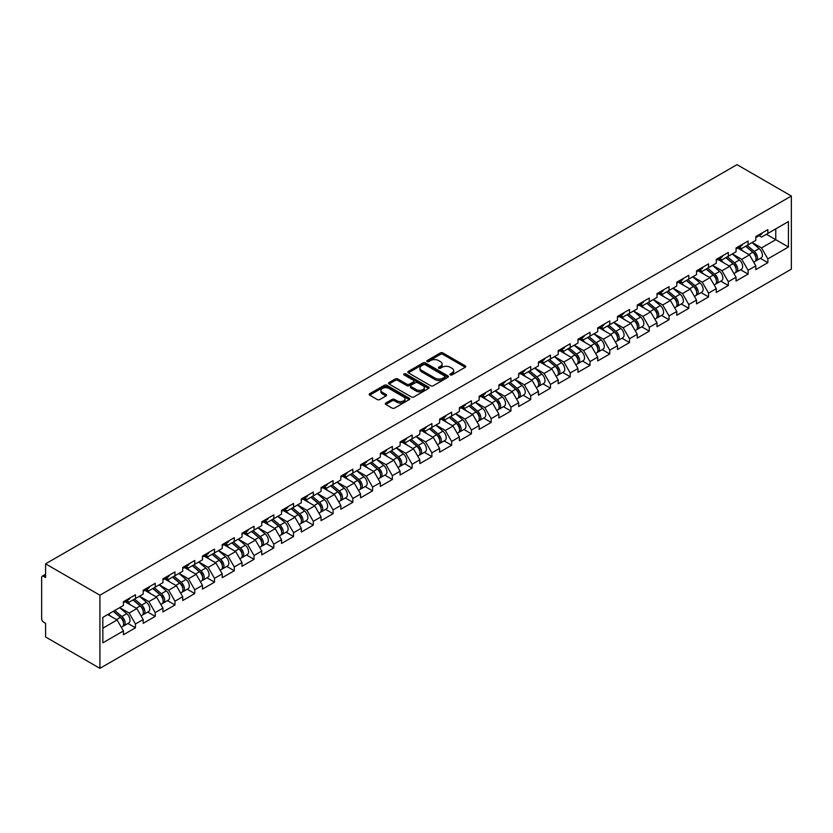<?xml version="1.0" encoding="UTF-8"?>
<svg xmlns="http://www.w3.org/2000/svg" width="833" height="833" viewBox="0 0 833 833"><rect width="100%" height="100%" fill="white"/><g stroke="black" fill="none" stroke-linecap="round" stroke-linejoin="round"><path stroke-width="1.25" d="M450.299 374.902A1.229 0.708 0 0 0 452.038 374.902L465.251 367.28A1.76 1.02 0 0 0 465.762 366.562A1.76 1.02 0 0 0 465.251 365.843L442.864 352.921A1.76 1.02 0 0 0 440.376 352.921L427.173 360.543A1.229 0.708 0 0 0 428.912 361.553L430.619 360.564A5.623 3.249 0 0 1 438.575 360.564L440.438 361.637A5.623 3.249 0 0 1 442.094 363.938A5.623 3.249 0 0 1 440.438 366.239L438.731 367.228A1.229 0.708 0 0 0 440.47 368.228L442.188 367.238A5.623 3.249 0 0 1 450.143 367.238L452.007 368.321A5.623 3.249 0 0 1 453.652 370.612A5.623 3.249 0 0 1 452.007 372.913L450.299 373.902A1.229 0.708 0 0 0 450.299 374.902L450.299 373.902M385.794 403.026A1.76 1.02 0 0 0 385.273 403.745A1.76 1.02 0 0 0 385.794 404.463L392.072 408.087A1.76 1.02 0 0 0 394.561 408.087L409.232 399.621A1.76 1.02 0 0 0 409.742 398.903A1.76 1.02 0 0 0 409.232 398.184L386.845 385.262A1.76 1.02 0 0 0 384.357 385.262L369.685 393.728A1.76 1.02 0 0 0 369.175 394.446A1.76 1.02 0 0 0 369.685 395.165L377.276 399.548A1.76 1.02 0 0 0 379.765 399.548L386.043 395.925A1.76 1.02 0 0 0 386.554 395.206A1.76 1.02 0 0 0 386.043 394.488L382.274 392.312A4.706 2.718 0 0 1 380.9 390.396A4.706 2.718 0 0 1 383.805 387.886A4.706 2.718 0 0 1 388.928 388.47L403.661 396.977A4.706 2.718 0 0 1 405.046 398.903A4.706 2.718 0 0 1 402.141 401.412A4.706 2.718 0 0 1 397.018 400.819L394.561 399.403A1.76 1.02 0 0 0 392.072 399.403L385.794 403.026L385.794 404.463M45.576 563.837L737.007 164.642L791.35 196.026L99.918 595.21L45.576 563.837L45.576 577.519L43.545 576.342A2.686 1.551 -120 0 0 42.202 576.207A2.686 1.551 -120 0 0 41.65 577.446L41.65 618.836A2.686 1.551 -120 0 0 43.545 622.126L45.576 623.303L45.576 636.974L99.918 668.358L99.918 595.21M430.744 385.762A1.76 1.02 0 0 0 433.233 385.762L447.904 377.297A1.76 1.02 0 0 0 448.414 376.578A1.76 1.02 0 0 0 447.904 375.86L425.517 362.938A1.76 1.02 0 0 0 423.029 362.938L408.357 371.403A1.76 1.02 0 0 0 407.847 372.122A1.76 1.02 0 0 0 408.357 372.84L430.744 385.762M404.567 375.173A1.229 0.708 0 0 1 405.806 375.339L405.806 373.882L428.568 387.022A1.76 1.02 0 0 1 429.078 387.741A1.76 1.02 0 0 1 428.568 388.459L413.897 396.924A1.76 1.02 0 0 1 411.408 396.924L389.021 384.003L389.021 382.566A1.76 1.02 0 0 0 388.511 383.284A1.76 1.02 0 0 0 389.021 384.003M389.021 382.566L395.3 378.942A1.76 1.02 0 0 1 397.789 378.942L406.868 384.18A1.76 1.02 0 0 0 409.357 384.18L413.522 381.774A1.76 1.02 0 0 0 414.032 381.056A1.76 1.02 0 0 0 413.522 380.348L404.067 374.892A1.229 0.708 0 0 1 405.806 373.882M99.918 668.358L791.35 269.163L791.35 196.026M127.938 623.459L135.456 627.801L135.456 623.99L129.125 613.026L119.744 607.611M135.456 627.801L123.419 634.746L123.419 630.945L102.834 642.826L102.834 617.378L123.419 605.487L123.419 601.686L135.456 594.741L135.456 598.542L143.182 594.085L143.182 590.274L155.219 583.329L155.219 587.13L162.945 582.673L162.945 578.873L174.982 571.917L174.982 575.728L182.708 571.261L182.708 567.46L194.745 560.505L194.745 564.316L202.471 559.849L202.471 556.048L214.508 549.103L214.508 552.904L222.234 548.447L222.234 544.636L234.271 537.691L234.271 541.492L241.997 537.035L241.997 533.224L254.034 526.279L254.034 530.08L261.76 525.623L261.76 521.822L273.797 514.867L273.797 518.678L281.523 514.211L281.523 510.41L293.56 503.465L293.56 507.266L301.286 502.799L301.286 498.998L313.323 492.053L313.323 495.854L321.049 491.397L321.049 487.586L333.085 480.641L333.085 484.442L340.812 479.985L340.812 476.184L352.838 469.229L352.838 473.04L360.574 468.573L360.574 464.772L372.601 457.827L372.601 461.628L380.337 457.161L380.337 453.36L392.364 446.415L392.364 450.216L400.09 445.759L400.09 441.948L412.127 435.003L412.127 438.804L419.853 434.347L419.853 430.546L431.89 423.591L431.89 427.402L439.616 422.935L439.616 419.134L451.653 412.189L451.653 415.99L459.379 411.523L459.379 407.722L471.416 400.777L471.416 404.578L479.142 400.121L479.142 396.31L491.178 389.365L491.178 393.166L498.905 388.709L498.905 384.908L510.941 377.953L510.941 381.764L518.667 377.297L518.667 373.496L530.704 366.541L530.704 370.352L538.43 365.885L538.43 362.084L550.467 355.139L550.467 358.94L558.193 354.483L558.193 350.672L570.23 343.727L570.23 347.528L577.956 343.071L577.956 339.26L589.993 332.315L589.993 336.115L597.719 331.659L597.719 327.858L609.756 320.903L609.756 324.714L617.482 320.247L617.482 316.446L629.519 309.501L629.519 313.302L637.245 308.835L637.245 305.034L649.282 298.089L649.282 301.89L657.008 297.433L657.008 293.622L669.034 286.677L669.034 290.478L676.771 286.021L676.771 282.22L688.797 275.265L688.797 279.076L696.534 274.609L696.534 270.808L708.56 263.863L708.56 267.664L716.286 263.197L716.286 259.396L728.323 252.451L728.323 256.252L736.049 251.795L736.049 247.984L748.086 241.039L748.086 244.84L755.812 240.383L755.812 236.582L767.849 229.627L767.849 233.438L788.435 221.547L788.435 247.005L767.849 258.886L761.518 247.911L752.147 242.507M760.331 258.355L767.849 262.687L767.849 258.886M767.849 262.687L755.812 269.642L755.812 265.831L748.086 270.298L741.755 259.323L732.384 253.909M740.568 269.757L748.086 274.099L748.086 270.298M748.086 274.099L736.049 281.044L736.049 277.243L728.323 281.71L721.992 270.735L712.621 265.321M720.805 281.169L728.323 285.511L728.323 281.71M728.323 285.511L716.286 292.456L716.286 288.655L708.56 293.112L702.229 282.148L692.858 276.733M701.053 292.581L708.56 296.923L708.56 293.112M708.56 296.923L696.534 303.868L696.534 300.067L688.797 304.524L682.466 293.549L673.095 288.145M681.29 303.993L688.797 308.325L688.797 304.524M688.797 308.325L676.771 315.28L676.771 311.469L669.034 315.936L662.704 304.961L653.332 299.547M661.527 315.395L669.034 319.737L669.034 315.936M669.034 319.737L657.008 326.682L657.008 322.881L649.282 327.348L642.941 316.373L633.569 310.959M641.764 326.807L649.282 331.149L649.282 327.348M649.282 331.149L637.245 338.094L637.245 334.293L629.519 338.75L623.178 327.786L613.806 322.371M622.001 338.219L629.519 342.561L629.519 338.75M629.519 342.561L617.482 349.506L617.482 345.705L609.756 350.162L603.415 339.187L594.044 333.783M602.238 349.631L609.756 353.963L609.756 350.162M609.756 353.963L597.719 360.918L597.719 357.107L589.993 361.574L583.652 350.599L574.281 345.185M582.475 361.033L589.993 365.375L589.993 361.574M589.993 365.375L577.956 372.32L577.956 368.519L570.23 372.986L563.889 362.011L554.518 356.597M562.712 372.445L570.23 376.787L570.23 372.986M570.23 376.787L558.193 383.732L558.193 379.931L550.467 384.388L544.136 373.423L534.755 368.009M542.949 383.857L550.467 388.199L550.467 384.388M550.467 388.199L538.43 395.144L538.43 391.343L530.704 395.8L524.374 384.836L514.992 379.421M523.186 395.269L530.704 399.601L530.704 395.8M530.704 399.601L518.667 406.556L518.667 402.745L510.941 407.212L504.611 396.237L495.229 390.833M503.424 406.671L510.941 411.013L510.941 407.212M510.941 411.013L498.905 417.968L498.905 414.157L491.178 418.624L484.848 407.649L475.466 402.235M483.661 418.083L491.178 422.425L491.178 418.624M491.178 422.425L479.142 429.37L479.142 425.569L471.416 430.026L465.085 419.061L455.703 413.647M463.898 429.495L471.416 433.837L471.416 430.026M471.416 433.837L459.379 440.782L459.379 436.981L451.653 441.438L445.322 430.474L435.951 425.059M444.135 440.907L451.653 445.249L451.653 441.438M451.653 445.249L439.616 452.194L439.616 448.393L431.89 452.85L425.559 441.875L416.188 436.471M424.372 452.319L431.89 456.651L431.89 452.85M431.89 456.651L419.853 463.606L419.853 459.795L412.127 464.262L405.796 453.287L396.425 447.873M404.609 463.721L412.127 468.063L412.127 464.262M412.127 468.063L400.09 475.008L400.09 471.207L392.364 475.674L386.033 464.699L376.662 459.285M384.846 475.133L392.364 479.475L392.364 475.674M392.364 479.475L380.337 486.42L380.337 482.619L372.601 487.076L366.27 476.112L356.899 470.697M365.093 486.545L372.601 490.887L372.601 487.076M372.601 490.887L360.574 497.832L360.574 494.031L352.838 498.488L346.507 487.513L337.136 482.109M345.331 497.957L352.838 502.289L352.838 498.488M352.838 502.289L340.812 509.244L340.812 505.433L333.085 509.9L326.744 498.925L317.373 493.511M325.568 509.359L333.085 513.701L333.085 509.9M333.085 513.701L321.049 520.646L321.049 516.845L313.323 521.312L306.981 510.337L297.61 504.923M305.805 520.771L313.323 525.113L313.323 521.312M313.323 525.113L301.286 532.058L301.286 528.257L293.56 532.714L287.218 521.75L277.847 516.335M286.042 532.183L293.56 536.525L293.56 532.714M293.56 536.525L281.523 543.47L281.523 539.669L273.797 544.126L267.455 533.151L258.084 527.747M266.279 543.595L273.797 547.927L273.797 544.126M273.797 547.927L261.76 554.882L261.76 551.071L254.034 555.538L247.693 544.563L238.321 539.149M246.516 554.997L254.034 559.339L254.034 555.538M254.034 559.339L241.997 566.284L241.997 562.483L234.271 566.95L227.94 555.975L218.558 550.561M226.753 566.409L234.271 570.751L234.271 566.95M234.271 570.751L222.234 577.696L222.234 573.895L214.508 578.352L208.177 567.388L198.795 561.973M206.99 577.821L214.508 582.163L214.508 578.352M214.508 582.163L202.471 589.108L202.471 585.307L194.745 589.764L188.414 578.8L179.033 573.385M187.227 589.233L194.745 593.565L194.745 589.764M194.745 593.565L182.708 600.52L182.708 596.709L174.982 601.176L168.651 590.201L159.27 584.797M167.464 600.635L174.982 604.977L174.982 601.176M174.982 604.977L162.945 611.932L162.945 608.121L155.219 612.588L148.888 601.613L139.507 596.199M147.701 612.047L155.219 616.389L155.219 612.588M155.219 616.389L143.182 623.334L143.182 619.533L135.456 623.99M126.678 600.78L129.125 602.197L135.456 598.542M129.125 613.026L136.851 608.559L125.023 601.738M143.182 619.533L136.851 608.559M146.441 589.379L148.888 590.795L155.219 587.13M148.888 601.613L156.614 597.157L144.786 590.326M162.945 608.121L156.614 597.157M166.194 577.967L168.651 579.383L174.982 575.728M168.651 590.201L176.377 585.745L164.549 578.914M182.708 596.709L176.377 585.745M185.957 566.555L188.414 567.971L194.745 564.316M188.414 578.8L196.14 574.333L184.312 567.512M202.471 585.307L196.14 574.333M205.72 555.142L208.177 556.559L214.508 552.904M208.177 567.388L215.903 562.921L204.075 556.1M222.234 573.895L215.903 562.921M225.483 543.741L227.94 545.146L234.271 541.492M227.94 555.975L235.666 551.519L223.838 544.688M241.997 562.483L235.666 551.519M245.246 532.329L247.693 533.745L254.034 530.08M247.693 544.563L255.429 540.107L243.6 533.276M261.76 551.071L255.429 540.107M265.009 520.917L267.455 522.333L273.797 518.678M267.455 533.151L275.192 528.695L263.363 521.864M281.523 539.669L275.192 528.695M284.771 509.504L287.218 510.921L293.56 507.266M287.218 521.75L294.944 517.283L283.126 510.462M301.286 528.257L294.944 517.283M304.534 498.103L306.981 499.508L313.323 495.854M306.981 510.337L314.707 505.87L302.889 499.05M321.049 516.845L314.707 505.87M324.297 486.691L326.744 488.107L333.085 484.442M326.744 498.925L334.47 494.469L322.652 487.638M340.812 505.433L334.47 494.469M344.06 475.279L346.507 476.695L352.838 473.04M346.507 487.513L354.233 483.057L342.415 476.226M360.574 494.031L354.233 483.057M363.823 463.866L366.27 465.283L372.601 461.628M366.27 476.112L373.996 471.645L362.178 464.824M380.337 482.619L373.996 471.645M383.586 452.465L386.033 453.87L392.364 450.216M386.033 464.699L393.759 460.233L381.941 453.412M400.09 471.207L393.759 460.233M403.349 441.053L405.796 442.469L412.127 438.804M405.796 453.287L413.522 448.831L401.704 442M419.853 459.795L413.522 448.831M423.112 429.641L425.559 431.057L431.89 427.402M425.559 441.875L433.285 437.419L421.467 430.588M439.616 448.393L433.285 437.419M442.875 418.228L445.322 419.645L451.653 415.99M445.322 430.474L453.048 426.007L441.219 419.186M459.379 436.981L453.048 426.007M462.638 406.816L465.085 408.232L471.416 404.578M465.085 419.061L472.811 414.595L460.982 407.774M479.142 425.569L472.811 414.595M482.401 395.415L484.848 396.831L491.178 393.166M484.848 407.649L492.574 403.193L480.745 396.362M498.905 414.157L492.574 403.193M502.153 384.003L504.611 385.419L510.941 381.764M504.611 396.237L512.337 391.781L500.508 384.95M518.667 402.745L512.337 391.781M521.916 372.59L524.374 374.007L530.704 370.352M524.374 384.836L532.1 380.369L520.271 373.548M538.43 391.343L532.1 380.369M541.679 361.178L544.136 362.594L550.467 358.94M544.136 373.423L551.862 368.957L540.034 362.136M558.193 379.931L551.862 368.957M561.442 349.777L563.889 351.182L570.23 347.528M563.889 362.011L571.625 357.555L559.797 350.724M577.956 368.519L571.625 357.555M581.205 338.365L583.652 339.781L589.993 336.115M583.652 350.599L591.388 346.143L579.56 339.312M597.719 357.107L591.388 346.143M600.968 326.952L603.415 328.369L609.756 324.714M603.415 339.187L611.141 334.731L599.323 327.9M617.482 345.705L611.141 334.731M620.731 315.54L623.178 316.957L629.519 313.302M623.178 327.786L630.904 323.319L619.086 316.498M637.245 334.293L630.904 323.319M640.494 304.139L642.941 305.544L649.282 301.89M642.941 316.373L650.667 311.906L638.849 305.086M657.008 322.881L650.667 311.906M660.257 292.727L662.704 294.143L669.034 290.478M662.704 304.961L670.43 300.505L658.611 293.674M676.771 311.469L670.43 300.505M680.02 281.315L682.466 282.731L688.797 279.076M682.466 293.549L690.193 289.093L678.374 282.262M696.534 300.067L690.193 289.093M699.782 269.902L702.229 271.319L708.56 267.664M702.229 282.148L709.955 277.681L698.137 270.86M716.286 288.655L709.955 277.681M719.545 258.501L721.992 259.906L728.323 256.252M721.992 270.735L729.718 266.268L717.9 259.448M736.049 277.243L729.718 266.268M739.308 247.089L741.755 248.505L748.086 244.84M741.755 259.323L749.481 254.867L737.663 248.036M755.812 265.831L749.481 254.867M759.071 235.677L761.518 237.093L767.849 233.438M761.518 247.911L775.773 239.685L775.773 228.867L788.435 221.547M766.391 234.271L788.435 247.005M102.834 628.197L117.089 619.971L107.717 614.556M123.419 630.945L117.089 619.971M450.788 375.079L452.007 374.371A5.623 3.249 0 0 0 453.652 372.08L453.652 370.612M442.094 363.938L442.094 365.406A5.623 3.249 0 0 1 440.438 367.697L439.22 368.405M465.251 365.843L465.251 367.28L442.864 354.379A1.76 1.02 0 0 0 440.376 354.379L427.662 361.73M447.904 375.86L447.904 377.297L425.517 364.396A1.76 1.02 0 0 0 423.029 364.396L408.389 372.851M444.791 377.078A1.229 0.708 0 0 0 444.791 376.068L425.142 364.729A1.229 0.708 0 0 0 423.403 364.729L421.602 365.77A5.623 3.249 0 0 0 419.957 368.071A5.623 3.249 0 0 0 421.602 370.362L435.034 378.12A5.623 3.249 0 0 0 442.989 378.12L444.791 377.078L444.791 378.536A1.229 0.708 0 0 0 445.155 378.036L445.155 376.578M419.957 368.071L419.957 369.529A5.623 3.249 0 0 0 421.602 371.83L421.602 370.362M444.791 378.536L442.989 379.577A5.623 3.249 0 0 1 435.034 379.577L421.602 371.83M389.053 384.013L395.3 380.41L395.3 378.942M414.032 381.056L414.032 382.524A1.76 1.02 0 0 1 413.522 383.242L409.357 385.648A1.76 1.02 0 0 1 406.868 385.648L397.789 380.41A1.76 1.02 0 0 0 395.3 380.41M405.806 375.339L428.547 388.47M416.292 389.625A4.706 2.718 0 0 0 421.415 390.208A4.706 2.718 0 0 0 424.32 387.699A4.706 2.718 0 0 0 422.935 385.783L417.75 382.784A1.76 1.02 0 0 0 415.261 382.784L411.096 385.19A1.76 1.02 0 0 0 410.586 385.908A1.76 1.02 0 0 0 411.096 386.627L416.292 389.625L416.292 391.083A4.706 2.718 0 0 0 421.415 391.677A4.706 2.718 0 0 0 424.32 389.167L424.32 387.699M410.586 385.908L410.586 387.366A1.76 1.02 0 0 0 411.096 388.084L411.096 386.627M416.292 391.083L411.096 388.084M405.046 398.903L405.046 400.361A4.706 2.718 0 0 1 402.141 402.87A4.706 2.718 0 0 1 397.018 402.287L394.561 400.871A1.76 1.02 0 0 0 392.072 400.871L385.814 404.474M380.9 390.396L380.9 391.854A4.706 2.718 0 0 0 382.274 393.78L382.274 392.312M386.012 395.935L382.274 393.78M409.232 398.184L409.232 399.621L386.845 386.72A1.76 1.02 0 0 0 384.357 386.72L369.717 395.186M754.313 253.409L753.417 252.899M755.437 260.948A5.914 3.415 -120 0 0 756.302 260.677A5.914 3.415 -120 0 0 757.364 256.543A5.914 3.415 -120 0 0 754.281 251.399L747.159 245.381M756.302 260.677L761.175 257.866A5.914 3.415 -120 0 0 762.237 253.732A5.914 3.415 -120 0 0 759.165 248.578L752.032 242.57M745.785 246.172L753.917 253.034A3.582 2.072 60 0 1 755.854 257.449M753.709 262.176L754.781 261.552A5.914 3.415 -120 0 0 755.843 257.428A5.914 3.415 -120 0 0 752.761 252.274L745.639 246.256M743.577 251.451L738.767 247.401M757.405 235.666A5.914 3.415 60 0 1 756.302 237.27A5.914 3.415 60 0 1 755.812 237.478M762.278 232.844A5.914 3.415 60 0 1 761.175 234.458L756.302 237.27M734.55 264.821L733.654 264.311M735.685 272.36A5.914 3.415 -120 0 0 736.539 272.089A5.914 3.415 -120 0 0 737.601 267.955A5.914 3.415 -120 0 0 734.519 262.812L727.396 256.793M736.539 272.089L741.412 269.267A5.914 3.415 -120 0 0 742.484 265.144A5.914 3.415 -120 0 0 739.402 259.99L732.269 253.971M726.022 257.584L734.154 264.446A3.582 2.072 60 0 1 736.091 268.861M733.946 273.588L735.018 272.964A5.914 3.415 -120 0 0 736.08 268.83A5.914 3.415 -120 0 0 732.998 263.686L725.876 257.668M723.815 262.864L719.004 258.803M714.787 276.223L713.902 275.713M715.922 283.761A5.914 3.415 -120 0 0 716.776 283.501A5.914 3.415 -120 0 0 717.838 279.367A5.914 3.415 -120 0 0 714.756 274.213L707.634 268.205M716.776 283.501L721.659 280.679A5.914 3.415 -120 0 0 722.721 276.546A5.914 3.415 -120 0 0 719.639 271.402L712.507 265.383M706.259 268.997L714.391 275.858A3.582 2.072 60 0 1 716.328 280.273M714.183 285.001L715.255 284.376A5.914 3.415 -120 0 0 716.318 280.242A5.914 3.415 -120 0 0 713.235 275.098L706.113 269.08M704.052 274.276L699.241 270.215M695.024 287.635L694.139 287.125M696.159 295.174A5.914 3.415 -120 0 0 697.013 294.903A5.914 3.415 -120 0 0 698.075 290.779A5.914 3.415 -120 0 0 695.003 285.625L687.871 279.607M697.013 294.903L701.896 292.091A5.914 3.415 -120 0 0 702.958 287.958A5.914 3.415 -120 0 0 699.876 282.814L692.744 276.795M686.496 280.409L694.628 287.26A3.582 2.072 60 0 1 696.565 291.675M694.42 296.402L695.493 295.788A5.914 3.415 -120 0 0 696.555 291.654A5.914 3.415 -120 0 0 693.483 286.5L686.35 280.492M684.289 285.688L679.478 281.627M675.261 299.047L674.376 298.537M676.396 306.586A5.914 3.415 -120 0 0 677.25 306.315A5.914 3.415 -120 0 0 678.312 302.181A5.914 3.415 -120 0 0 675.24 297.037L668.108 291.019M677.25 306.315L682.133 303.504A5.914 3.415 -120 0 0 683.195 299.37A5.914 3.415 -120 0 0 680.113 294.216L672.981 288.208M666.733 291.81L674.865 298.672A3.582 2.072 60 0 1 676.802 303.087M674.657 307.814L675.73 307.19A5.914 3.415 -120 0 0 676.792 303.066A5.914 3.415 -120 0 0 673.72 297.912L666.587 291.894M664.526 297.089L659.715 293.039M655.498 310.459L654.613 309.949M656.633 317.998A5.914 3.415 -120 0 0 657.487 317.727A5.914 3.415 -120 0 0 658.549 313.593A5.914 3.415 -120 0 0 655.477 308.449L648.345 302.431M657.487 317.727L662.37 314.916A5.914 3.415 -120 0 0 663.432 310.782A5.914 3.415 -120 0 0 660.35 305.628L653.218 299.609M646.97 303.222L655.102 310.084A3.582 2.072 60 0 1 657.039 314.499M654.894 319.226L655.967 318.602A5.914 3.415 -120 0 0 657.029 314.478A5.914 3.415 -120 0 0 653.957 309.324L646.825 303.306M644.773 308.502L639.952 304.441M737.642 247.068A5.914 3.415 60 0 1 736.539 248.682A5.914 3.415 60 0 1 736.049 248.88M742.515 244.256A5.914 3.415 60 0 1 741.412 245.87L736.539 248.682M717.879 258.48A5.914 3.415 60 0 1 716.776 260.094A5.914 3.415 60 0 1 716.286 260.292M722.752 255.669A5.914 3.415 60 0 1 721.659 257.272L716.776 260.094M698.116 269.892A5.914 3.415 60 0 1 697.013 271.506A5.914 3.415 60 0 1 696.534 271.704M702.99 267.081A5.914 3.415 60 0 1 701.896 268.684L697.013 271.506M678.354 281.304A5.914 3.415 60 0 1 677.25 282.908A5.914 3.415 60 0 1 676.771 283.116M683.227 278.482A5.914 3.415 60 0 1 682.133 280.096L677.25 282.908M658.591 292.706A5.914 3.415 60 0 1 657.487 294.32A5.914 3.415 60 0 1 657.008 294.518M663.464 289.894A5.914 3.415 60 0 1 662.37 291.508L657.487 294.32M635.735 321.861L634.85 321.351M636.87 329.399A5.914 3.415 -120 0 0 637.724 329.139A5.914 3.415 -120 0 0 638.786 325.005A5.914 3.415 -120 0 0 635.714 319.851L628.582 313.843M637.724 329.139L642.607 326.317A5.914 3.415 -120 0 0 643.67 322.194A5.914 3.415 -120 0 0 640.587 317.04L633.455 311.021M627.207 314.635L635.34 321.496A3.582 2.072 60 0 1 637.276 325.911M635.131 330.639L636.204 330.014A5.914 3.415 -120 0 0 637.266 325.88A5.914 3.415 -120 0 0 634.194 320.736L627.062 314.718M625.01 319.914L620.189 315.853M638.828 304.118A5.914 3.415 60 0 1 637.724 305.732A5.914 3.415 60 0 1 637.245 305.93M643.701 301.307A5.914 3.415 60 0 1 642.607 302.92L637.724 305.732M615.972 333.273L615.087 332.763M617.107 340.812A5.914 3.415 -120 0 0 617.961 340.541A5.914 3.415 -120 0 0 619.023 336.417A5.914 3.415 -120 0 0 615.951 331.263L608.819 325.245M617.961 340.541L622.845 337.729A5.914 3.415 -120 0 0 623.907 333.596A5.914 3.415 -120 0 0 620.824 328.452L613.692 322.433M607.444 326.047L615.577 332.908A3.582 2.072 60 0 1 617.513 337.323M615.368 342.04L616.441 341.426A5.914 3.415 -120 0 0 617.503 337.292A5.914 3.415 -120 0 0 614.431 332.138L607.299 326.13M605.247 331.326L600.437 327.265M619.065 315.53A5.914 3.415 60 0 1 617.961 317.144A5.914 3.415 60 0 1 617.482 317.342M623.948 312.719A5.914 3.415 60 0 1 622.845 314.322L617.961 317.144M596.209 344.685L595.324 344.175M597.344 352.224A5.914 3.415 -120 0 0 598.209 351.953A5.914 3.415 -120 0 0 599.271 347.83A5.914 3.415 -120 0 0 596.189 342.675L589.056 336.657M598.209 351.953L603.082 349.142A5.914 3.415 -120 0 0 604.144 345.008A5.914 3.415 -120 0 0 601.062 339.854L593.939 333.846M587.682 337.448L595.814 344.31A3.582 2.072 60 0 1 597.75 348.725M595.605 353.452L596.688 352.838A5.914 3.415 -120 0 0 597.75 348.704A5.914 3.415 -120 0 0 594.668 343.55L587.536 337.532M585.484 342.738L580.674 338.677M599.302 326.942A5.914 3.415 60 0 1 598.209 328.546A5.914 3.415 60 0 1 597.719 328.754M604.185 324.12A5.914 3.415 60 0 1 603.082 325.734L598.209 328.546M576.446 356.097L575.561 355.587M577.581 363.636A5.914 3.415 -120 0 0 578.446 363.365A5.914 3.415 -120 0 0 579.508 359.231A5.914 3.415 -120 0 0 576.426 354.087L569.293 348.069M578.446 363.365L583.319 360.554A5.914 3.415 -120 0 0 584.381 356.42A5.914 3.415 -120 0 0 581.299 351.266L574.176 345.258M567.919 348.86L576.051 355.722A3.582 2.072 60 0 1 577.987 360.137M575.842 364.864L576.925 364.24A5.914 3.415 -120 0 0 577.987 360.116A5.914 3.415 -120 0 0 574.905 354.962L567.773 348.944M565.722 354.14L560.911 350.079M579.539 338.354A5.914 3.415 60 0 1 578.446 339.958A5.914 3.415 60 0 1 577.956 340.166M584.422 335.532A5.914 3.415 60 0 1 583.319 337.146L578.446 339.958M556.683 367.509L555.798 366.989M557.818 375.037A5.914 3.415 -120 0 0 558.683 374.777A5.914 3.415 -120 0 0 559.745 370.643A5.914 3.415 -120 0 0 556.663 365.489L549.53 359.481M558.683 374.777L563.556 371.955A5.914 3.415 -120 0 0 564.618 367.832A5.914 3.415 -120 0 0 561.536 362.678L554.414 356.659M548.156 360.272L556.288 367.134A3.582 2.072 60 0 1 558.225 371.549M556.08 376.277L557.162 375.652A5.914 3.415 -120 0 0 558.225 371.518A5.914 3.415 -120 0 0 555.142 366.374L548.01 360.356M545.959 365.552L541.148 361.491M559.776 349.756A5.914 3.415 60 0 1 558.683 351.37A5.914 3.415 60 0 1 558.193 351.568M564.659 346.945A5.914 3.415 60 0 1 563.556 348.558L558.683 351.37M536.921 378.911L536.035 378.401M538.056 386.45A5.914 3.415 -120 0 0 538.92 386.189A5.914 3.415 -120 0 0 539.982 382.055A5.914 3.415 -120 0 0 536.9 376.901L529.767 370.883M538.92 386.189L543.793 383.367A5.914 3.415 -120 0 0 544.855 379.234A5.914 3.415 -120 0 0 541.773 374.09L534.651 368.071M528.393 371.685L536.525 378.546A3.582 2.072 60 0 1 538.462 382.961M536.317 387.689L537.4 387.064A5.914 3.415 -120 0 0 538.462 382.93A5.914 3.415 -120 0 0 535.38 377.776L528.247 371.768M526.196 376.964L521.385 372.903M540.013 361.168A5.914 3.415 60 0 1 538.92 362.782A5.914 3.415 60 0 1 538.43 362.98M544.897 358.357A5.914 3.415 60 0 1 543.793 359.96L538.92 362.782M517.158 390.323L516.273 389.813M518.293 397.862A5.914 3.415 -120 0 0 519.157 397.591A5.914 3.415 -120 0 0 520.219 393.468A5.914 3.415 -120 0 0 517.137 388.313L510.004 382.295M519.157 397.591L524.03 394.78A5.914 3.415 -120 0 0 525.092 390.646A5.914 3.415 -120 0 0 522.01 385.502L514.888 379.484M508.63 383.086L516.772 389.948A3.582 2.072 60 0 1 518.699 394.363M516.554 399.09L517.637 398.476A5.914 3.415 -120 0 0 518.699 394.342A5.914 3.415 -120 0 0 515.617 389.188L508.484 383.18M506.433 388.376L501.622 384.315M520.25 372.58A5.914 3.415 60 0 1 519.157 374.194A5.914 3.415 60 0 1 518.667 374.392M525.134 369.758A5.914 3.415 60 0 1 524.03 371.372L519.157 374.194M497.395 401.735L496.51 401.225M498.53 409.274A5.914 3.415 -120 0 0 499.394 409.003A5.914 3.415 -120 0 0 500.456 404.869A5.914 3.415 -120 0 0 497.374 399.725L490.241 393.707M499.394 409.003L504.267 406.192A5.914 3.415 -120 0 0 505.329 402.058A5.914 3.415 -120 0 0 502.257 396.904L495.125 390.896M488.877 394.498L497.009 401.36A3.582 2.072 60 0 1 498.936 405.775M496.791 410.502L497.874 409.878A5.914 3.415 -120 0 0 498.936 405.754A5.914 3.415 -120 0 0 495.854 400.6L488.721 394.582M486.67 399.778L481.859 395.727M500.487 383.992A5.914 3.415 60 0 1 499.394 385.596A5.914 3.415 60 0 1 498.905 385.804M505.371 381.17A5.914 3.415 60 0 1 504.267 382.784L499.394 385.596M477.632 413.147L476.747 412.627M478.767 420.675A5.914 3.415 -120 0 0 479.631 420.415A5.914 3.415 -120 0 0 480.693 416.281A5.914 3.415 -120 0 0 477.611 411.127L470.478 405.119M479.631 420.415L484.504 417.593A5.914 3.415 -120 0 0 485.566 413.47A5.914 3.415 -120 0 0 482.494 408.316L475.362 402.297M469.114 405.91L477.247 412.772A3.582 2.072 60 0 1 479.173 417.187M477.028 421.914L478.111 421.29A5.914 3.415 -120 0 0 479.173 417.156A5.914 3.415 -120 0 0 476.091 412.012L468.958 405.994M466.907 411.19L462.096 407.129M480.735 395.394A5.914 3.415 60 0 1 479.631 397.008A5.914 3.415 60 0 1 479.142 397.206M485.608 392.582A5.914 3.415 60 0 1 484.504 394.196L479.631 397.008M457.879 424.549L456.984 424.039M459.004 432.088A5.914 3.415 -120 0 0 459.868 431.827A5.914 3.415 -120 0 0 460.93 427.693A5.914 3.415 -120 0 0 457.848 422.539L450.726 416.531M459.868 431.827L464.741 429.005A5.914 3.415 -120 0 0 465.803 424.872A5.914 3.415 -120 0 0 462.731 419.728L455.599 413.709M449.351 417.323L457.484 424.184A3.582 2.072 60 0 1 459.42 428.599M457.275 433.327L458.348 432.702A5.914 3.415 -120 0 0 459.41 428.568A5.914 3.415 -120 0 0 456.328 423.424L449.206 417.406M447.144 422.602L442.333 418.541M460.972 406.806A5.914 3.415 60 0 1 459.868 408.42A5.914 3.415 60 0 1 459.379 408.618M465.845 403.995A5.914 3.415 60 0 1 464.741 405.598L459.868 408.42M438.116 435.961L437.221 435.451M439.241 443.5A5.914 3.415 -120 0 0 440.105 443.229A5.914 3.415 -120 0 0 441.167 439.106A5.914 3.415 -120 0 0 438.085 433.951L430.963 427.933M440.105 443.229L444.978 440.418A5.914 3.415 -120 0 0 446.04 436.284A5.914 3.415 -120 0 0 442.969 431.14L435.836 425.122M429.589 428.724L437.721 435.586A3.582 2.072 60 0 1 439.657 440.001M437.512 444.728L438.585 444.114A5.914 3.415 -120 0 0 439.647 439.98A5.914 3.415 -120 0 0 436.565 434.826L429.443 428.818M427.381 434.014L422.57 429.953M441.209 418.218A5.914 3.415 60 0 1 440.105 419.832A5.914 3.415 60 0 1 439.616 420.03M446.082 415.396A5.914 3.415 60 0 1 444.978 417.01L440.105 419.832M418.353 447.373L417.458 446.863M419.488 454.912A5.914 3.415 -120 0 0 420.342 454.641A5.914 3.415 -120 0 0 421.404 450.507A5.914 3.415 -120 0 0 418.322 445.363L411.2 439.345M420.342 454.641L425.215 451.83A5.914 3.415 -120 0 0 426.277 447.696A5.914 3.415 -120 0 0 423.206 442.542L416.073 436.534M409.826 440.136L417.958 446.998A3.582 2.072 60 0 1 419.894 451.413M417.75 456.14L418.822 455.516A5.914 3.415 -120 0 0 419.884 451.392A5.914 3.415 -120 0 0 416.802 446.238L409.68 440.22M407.618 445.416L402.808 441.365M421.446 429.63A5.914 3.415 60 0 1 420.342 431.234A5.914 3.415 60 0 1 419.853 431.442M426.319 426.808A5.914 3.415 60 0 1 425.215 428.422L420.342 431.234M398.591 458.785L397.705 458.275M399.725 466.324A5.914 3.415 -120 0 0 400.579 466.053A5.914 3.415 -120 0 0 401.641 461.919A5.914 3.415 -120 0 0 398.559 456.776L391.437 450.757M400.579 466.053L405.463 463.231A5.914 3.415 -120 0 0 406.525 459.108A5.914 3.415 -120 0 0 403.443 453.954L396.31 447.935M390.063 451.548L398.195 458.41A3.582 2.072 60 0 1 400.132 462.825M397.987 467.552L399.059 466.928A5.914 3.415 -120 0 0 400.121 462.794A5.914 3.415 -120 0 0 397.039 457.65L389.917 451.632M387.855 456.828L383.045 452.767M401.683 441.032A5.914 3.415 60 0 1 400.579 442.646A5.914 3.415 60 0 1 400.09 442.844M406.556 438.22A5.914 3.415 60 0 1 405.463 439.834L400.579 442.646M378.828 470.187L377.943 469.677M379.963 477.726A5.914 3.415 -120 0 0 380.816 477.465A5.914 3.415 -120 0 0 381.878 473.331A5.914 3.415 -120 0 0 378.807 468.177L371.674 462.169M380.816 477.465L385.7 474.643A5.914 3.415 -120 0 0 386.762 470.51A5.914 3.415 -120 0 0 383.68 465.366L376.547 459.347M370.3 462.961L378.432 469.822A3.582 2.072 60 0 1 380.369 474.237M378.224 478.965L379.296 478.34A5.914 3.415 -120 0 0 380.358 474.206A5.914 3.415 -120 0 0 377.287 469.062L370.154 463.044M368.092 468.24L363.282 464.179M381.92 452.444A5.914 3.415 60 0 1 380.816 454.058A5.914 3.415 60 0 1 380.337 454.256M386.793 449.633A5.914 3.415 60 0 1 385.7 451.236L380.816 454.058M359.065 481.599L358.18 481.089M360.2 489.138A5.914 3.415 -120 0 0 361.053 488.867A5.914 3.415 -120 0 0 362.116 484.744A5.914 3.415 -120 0 0 359.044 479.589L351.911 473.571M361.053 488.867L365.937 486.055A5.914 3.415 -120 0 0 366.999 481.922A5.914 3.415 -120 0 0 363.917 476.778L356.784 470.76M350.537 474.373L358.669 481.224A3.582 2.072 60 0 1 360.606 485.639M358.461 490.366L359.533 489.752A5.914 3.415 -120 0 0 360.595 485.618A5.914 3.415 -120 0 0 357.524 480.464L350.391 474.456M348.329 479.652L343.519 475.591M362.157 463.856A5.914 3.415 60 0 1 361.053 465.47A5.914 3.415 60 0 1 360.574 465.668M367.03 461.045A5.914 3.415 60 0 1 365.937 462.648L361.053 465.47M339.302 493.011L338.417 492.501M340.437 500.55A5.914 3.415 -120 0 0 341.291 500.279A5.914 3.415 -120 0 0 342.353 496.145A5.914 3.415 -120 0 0 339.281 491.001L332.148 484.983M341.291 500.279L346.174 497.468A5.914 3.415 -120 0 0 347.236 493.334A5.914 3.415 -120 0 0 344.154 488.18L337.021 482.172M330.774 485.774L338.906 492.636A3.582 2.072 60 0 1 340.843 497.051M338.698 501.778L339.77 501.154A5.914 3.415 -120 0 0 340.832 497.03A5.914 3.415 -120 0 0 337.761 491.876L330.628 485.858M328.566 491.054L323.756 487.003M342.394 475.268A5.914 3.415 60 0 1 341.291 476.872A5.914 3.415 60 0 1 340.812 477.08M347.267 472.446A5.914 3.415 60 0 1 346.174 474.06L341.291 476.872M319.539 504.423L318.654 503.913M320.674 511.962A5.914 3.415 -120 0 0 321.528 511.691A5.914 3.415 -120 0 0 322.59 507.557A5.914 3.415 -120 0 0 319.518 502.414L312.385 496.395M321.528 511.691L326.411 508.88A5.914 3.415 -120 0 0 327.473 504.746A5.914 3.415 -120 0 0 324.391 499.592L317.258 493.573M311.011 497.186L319.143 504.048A3.582 2.072 60 0 1 321.08 508.463M318.935 513.19L320.007 512.566A5.914 3.415 -120 0 0 321.069 508.442A5.914 3.415 -120 0 0 317.998 503.288L310.865 497.27M308.814 502.466L303.993 498.405M322.631 486.67A5.914 3.415 60 0 1 321.528 488.284A5.914 3.415 60 0 1 321.049 488.482M327.504 483.858A5.914 3.415 60 0 1 326.411 485.472L321.528 488.284M299.776 515.835L298.891 515.315M300.911 523.363A5.914 3.415 -120 0 0 301.765 523.103A5.914 3.415 -120 0 0 302.827 518.969A5.914 3.415 -120 0 0 299.755 513.815L292.622 507.807M301.765 523.103L306.648 520.281A5.914 3.415 -120 0 0 307.71 516.158A5.914 3.415 -120 0 0 304.628 511.004L297.496 504.985M291.248 508.599L299.38 515.46A3.582 2.072 60 0 1 301.317 519.875M299.172 524.603L300.244 523.978A5.914 3.415 -120 0 0 301.307 519.844A5.914 3.415 -120 0 0 298.235 514.7L291.102 508.682M289.051 513.878L284.24 509.817M302.868 498.082A5.914 3.415 60 0 1 301.765 499.696A5.914 3.415 60 0 1 301.286 499.894M307.752 495.271A5.914 3.415 60 0 1 306.648 496.885L301.765 499.696M280.013 527.237L279.128 526.727M281.148 534.776A5.914 3.415 -120 0 0 282.002 534.505A5.914 3.415 -120 0 0 283.074 530.382A5.914 3.415 -120 0 0 279.992 525.227L272.86 519.209M282.002 534.505L286.885 531.693A5.914 3.415 -120 0 0 287.947 527.56A5.914 3.415 -120 0 0 284.865 522.416L277.733 516.398M271.485 520.011L279.617 526.873A3.582 2.072 60 0 1 281.554 531.287M279.409 536.004L280.482 535.39A5.914 3.415 -120 0 0 281.554 531.256A5.914 3.415 -120 0 0 278.472 526.102L271.339 520.094M269.288 525.29L264.478 521.229M283.105 509.494A5.914 3.415 60 0 1 282.002 511.108A5.914 3.415 60 0 1 281.523 511.306M287.989 506.683A5.914 3.415 60 0 1 286.885 508.286L282.002 511.108M260.25 538.649L259.365 538.139M261.385 546.188A5.914 3.415 -120 0 0 262.249 545.917A5.914 3.415 -120 0 0 263.311 541.794A5.914 3.415 -120 0 0 260.229 536.639L253.097 530.621M262.249 545.917L267.122 543.106A5.914 3.415 -120 0 0 268.184 538.972A5.914 3.415 -120 0 0 265.102 533.818L257.98 527.81M251.722 531.412L259.854 538.274A3.582 2.072 60 0 1 261.791 542.689M259.646 547.416L260.729 546.802A5.914 3.415 -120 0 0 261.791 542.668A5.914 3.415 -120 0 0 258.709 537.514L251.576 531.496M249.525 536.702L244.715 532.641M263.343 520.906A5.914 3.415 60 0 1 262.249 522.51A5.914 3.415 60 0 1 261.76 522.718M268.226 518.084A5.914 3.415 60 0 1 267.122 519.698L262.249 522.51M240.487 550.061L239.602 549.551M241.622 557.6A5.914 3.415 -120 0 0 242.486 557.329A5.914 3.415 -120 0 0 243.548 553.195A5.914 3.415 -120 0 0 240.466 548.052L233.334 542.033M242.486 557.329L247.359 554.518A5.914 3.415 -120 0 0 248.421 550.384A5.914 3.415 -120 0 0 245.339 545.23L238.217 539.222M231.959 542.824L240.091 549.686A3.582 2.072 60 0 1 242.028 554.101M239.883 558.828L240.966 558.204A5.914 3.415 -120 0 0 242.028 554.08A5.914 3.415 -120 0 0 238.946 548.926L231.813 542.908M229.762 548.104L224.952 544.043M243.58 532.318A5.914 3.415 60 0 1 242.486 533.922A5.914 3.415 60 0 1 241.997 534.13M248.463 529.496A5.914 3.415 60 0 1 247.359 531.11L242.486 533.922M220.724 561.473L219.839 560.953M221.859 569.001A5.914 3.415 -120 0 0 222.723 568.741A5.914 3.415 -120 0 0 223.785 564.607A5.914 3.415 -120 0 0 220.703 559.453L213.571 553.445M222.723 568.741L227.596 565.919A5.914 3.415 -120 0 0 228.659 561.796A5.914 3.415 -120 0 0 225.576 556.642L218.454 550.623M212.196 554.237L220.328 561.098A3.582 2.072 60 0 1 222.265 565.513M220.12 570.241L221.203 569.616A5.914 3.415 -120 0 0 222.265 565.482A5.914 3.415 -120 0 0 219.183 560.338L212.051 554.32M209.999 559.516L205.189 555.455M223.817 543.72A5.914 3.415 60 0 1 222.723 545.334A5.914 3.415 60 0 1 222.234 545.532M228.7 540.909A5.914 3.415 60 0 1 227.596 542.522L222.723 545.334M200.961 572.875L200.076 572.365M202.096 580.414A5.914 3.415 -120 0 0 202.96 580.153A5.914 3.415 -120 0 0 204.023 576.02A5.914 3.415 -120 0 0 200.94 570.865L193.808 564.847M202.96 580.153L207.833 577.331A5.914 3.415 -120 0 0 208.896 573.198A5.914 3.415 -120 0 0 205.813 568.054L198.691 562.036M192.433 565.649L200.576 572.51A3.582 2.072 60 0 1 202.502 576.925M200.357 581.653L201.44 581.028A5.914 3.415 -120 0 0 202.502 576.894A5.914 3.415 -120 0 0 199.42 571.74L192.288 565.732M190.236 570.928L185.426 566.867M204.054 555.132A5.914 3.415 60 0 1 202.96 556.746A5.914 3.415 60 0 1 202.471 556.944M208.937 552.321A5.914 3.415 60 0 1 207.833 553.924L202.96 556.746M181.198 584.287L180.313 583.777M182.333 591.826A5.914 3.415 -120 0 0 183.198 591.555A5.914 3.415 -120 0 0 184.26 587.432A5.914 3.415 -120 0 0 181.178 582.277L174.045 576.259M183.198 591.555L188.071 588.744A5.914 3.415 -120 0 0 189.133 584.61A5.914 3.415 -120 0 0 186.061 579.466L178.928 573.448M172.681 577.05L180.813 583.912A3.582 2.072 60 0 1 182.739 588.327M180.594 593.054L181.677 592.44A5.914 3.415 -120 0 0 182.739 588.306A5.914 3.415 -120 0 0 179.657 583.152L172.525 577.144M170.473 582.34L165.663 578.279M184.291 566.544A5.914 3.415 60 0 1 183.198 568.158A5.914 3.415 60 0 1 182.708 568.356M189.174 563.722A5.914 3.415 60 0 1 188.071 565.336L183.198 568.158M161.435 595.699L160.55 595.189M162.57 603.238A5.914 3.415 -120 0 0 163.435 602.967A5.914 3.415 -120 0 0 164.497 598.833A5.914 3.415 -120 0 0 161.415 593.69L154.282 587.671M163.435 602.967L168.308 600.156A5.914 3.415 -120 0 0 169.37 596.022A5.914 3.415 -120 0 0 166.298 590.868L159.165 584.86M152.918 588.462L161.05 595.324A3.582 2.072 60 0 1 162.976 599.739M160.831 604.466L161.914 603.842A5.914 3.415 -120 0 0 162.976 599.718A5.914 3.415 -120 0 0 159.894 594.564L152.762 588.546M150.711 593.742L145.9 589.691M164.538 577.956A5.914 3.415 60 0 1 163.435 579.56A5.914 3.415 60 0 1 162.945 579.768M169.411 575.134A5.914 3.415 60 0 1 168.308 576.748L163.435 579.56M141.672 607.111L140.787 606.591M142.807 614.639A5.914 3.415 -120 0 0 143.672 614.379A5.914 3.415 -120 0 0 144.734 610.245A5.914 3.415 -120 0 0 141.652 605.091L134.529 599.083M143.672 614.379L148.545 611.557A5.914 3.415 -120 0 0 149.607 607.434A5.914 3.415 -120 0 0 146.535 602.28L139.403 596.261M133.155 599.875L141.287 606.736A3.582 2.072 60 0 1 143.214 611.151M141.079 615.879L142.151 615.254A5.914 3.415 -120 0 0 143.214 611.12A5.914 3.415 -120 0 0 140.131 605.976L133.009 599.958M130.948 605.154L126.137 601.093M144.775 589.358A5.914 3.415 60 0 1 143.672 590.972A5.914 3.415 60 0 1 143.182 591.17M149.648 586.547A5.914 3.415 60 0 1 148.545 588.16L143.672 590.972M121.92 618.513L121.024 618.003M123.045 626.052A5.914 3.415 -120 0 0 123.909 625.791A5.914 3.415 -120 0 0 124.971 621.657A5.914 3.415 -120 0 0 121.889 616.503L114.767 610.495M123.909 625.791L128.782 622.969A5.914 3.415 -120 0 0 129.844 618.836A5.914 3.415 -120 0 0 126.772 613.692L119.64 607.673M113.392 611.287L121.524 618.148A3.582 2.072 60 0 1 123.461 622.563M121.316 627.291L122.389 626.666A5.914 3.415 -120 0 0 123.451 622.532A5.914 3.415 -120 0 0 120.368 617.388L113.246 611.37M111.185 616.566L108.363 614.181M125.012 600.77A5.914 3.415 60 0 1 123.909 602.384A5.914 3.415 60 0 1 123.419 602.582M129.886 597.959A5.914 3.415 60 0 1 128.782 599.562L123.909 602.384M45.576 575.176L43.545 576.342M452.007 374.371L452.007 372.913M438.731 368.228L438.731 367.228M440.438 367.697L440.438 366.239M427.173 361.553L427.173 360.543M440.376 354.379L440.376 352.921M442.864 354.379L442.864 352.921M408.357 372.84L408.357 371.403M423.029 364.396L423.029 362.938M425.517 364.396L425.517 362.938M435.034 379.577L435.034 378.12M442.989 379.577L442.989 378.12M397.789 380.41L397.789 378.942M406.868 385.648L406.868 384.18M409.357 385.648L409.357 384.18M413.522 383.242L413.522 381.774M428.568 388.459L428.568 387.022M392.072 400.871L392.072 399.403M394.561 400.871L394.561 399.403M397.018 402.287L397.018 400.819M386.043 395.925L386.043 394.488M369.685 395.165L369.685 393.728M384.357 386.72L384.357 385.262M386.845 386.72L386.845 385.262M754.281 251.399L759.165 248.578M748.877 254.513L752.761 252.274M734.519 262.812L739.402 259.99M729.114 265.925L732.998 263.686M714.756 274.213L719.639 271.402M709.362 277.337L713.235 275.098M695.003 285.625L699.876 282.814M689.599 288.749L693.483 286.5M675.24 297.037L680.113 294.216M669.836 300.151L673.72 297.912M655.477 308.449L660.35 305.628M650.073 311.563L653.957 309.324M635.714 319.851L640.587 317.04M630.31 322.975L634.194 320.736M615.951 331.263L620.824 328.452M610.547 334.387L614.431 332.138M596.189 342.675L601.062 339.854M590.784 345.799L594.668 343.55M576.426 354.087L581.299 351.266M571.021 357.201L574.905 354.962M556.663 365.489L561.536 362.678M551.259 368.613L555.142 366.374M536.9 376.901L541.773 374.09M531.496 380.025L535.38 377.776M517.137 388.313L522.01 385.502M511.733 391.437L515.617 389.188M497.374 399.725L502.257 396.904M491.97 402.839L495.854 400.6M477.611 411.127L482.494 408.316M472.207 414.251L476.091 412.012M457.848 422.539L462.731 419.728M452.444 425.663L456.328 423.424M438.085 433.951L442.969 431.14M432.681 437.075L436.565 434.826M418.322 445.363L423.206 442.542M412.918 448.477L416.802 446.238M398.559 456.776L403.443 453.954M393.166 459.889L397.039 457.65M378.807 468.177L383.68 465.366M373.403 471.301L377.287 469.062M359.044 479.589L363.917 476.778M353.64 482.713L357.524 480.464M339.281 491.001L344.154 488.18M333.877 494.115L337.761 491.876M319.518 502.414L324.391 499.592M314.114 505.527L317.998 503.288M299.755 513.815L304.628 511.004M294.351 516.939L298.235 514.7M279.992 525.227L284.865 522.416M274.588 528.351L278.472 526.102M260.229 536.639L265.102 533.818M254.825 539.763L258.709 537.514M240.466 548.052L245.339 545.23M235.062 551.165L238.946 548.926M220.703 559.453L225.576 556.642M215.299 562.577L219.183 560.338M200.94 570.865L205.813 568.054M195.536 573.989L199.42 571.74M181.178 582.277L186.061 579.466M175.773 585.401L179.657 583.152M161.415 593.69L166.298 590.868M156.01 596.803L159.894 594.564M141.652 605.091L146.535 602.28M136.248 608.215L140.131 605.976M121.889 616.503L126.772 613.692M116.485 619.627L120.368 617.388M45.576 574.27L42.202 576.207"/></g></svg>
